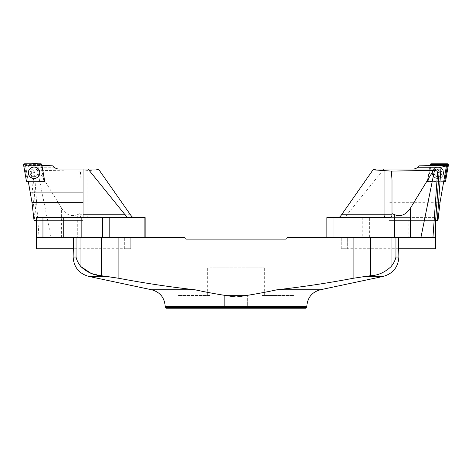 <?xml version="1.0" encoding="UTF-8"?>
<svg xmlns="http://www.w3.org/2000/svg" width="472" height="472" viewBox="0 0 472 472"><rect width="100%" height="100%" fill="white"/><g stroke="black" fill="none" stroke-linecap="round" stroke-linejoin="round"><path stroke-width="0.35" stroke-dasharray="2.36 1.77" d="M210.028 308.234L177.932 308.234L177.932 295.484L210.028 295.484L210.028 308.234L224.672 308.234L177.932 308.234L177.932 295.484L210.028 295.484L210.028 308.234M247.328 308.234L224.672 308.234L261.972 308.234L247.328 308.234L247.328 295.484L247.328 308.234M261.972 308.234L294.068 308.234L294.068 295.484L261.972 295.484L261.972 308.234L294.068 308.234L294.068 295.484L261.972 295.484L264.332 295.484L261.972 295.484L261.972 308.234M166.038 308.234L305.962 308.234M118.885 237.416L118.885 278.297C144.107 283.082 169.483 286.911 195.03 289.79C208.512 292.687 222.1 295.1 235.793 297.018C249.582 295.171 263.305 292.758 276.97 289.79C302.511 286.911 327.892 283.082 353.115 278.297L353.115 237.416L398.427 237.416L286.988 237.416L286.988 237.982A1.133 1.133 0 0 1 285.855 239.115L186.145 239.115A1.133 1.133 0 0 1 185.012 237.982L185.012 237.416L73.573 237.416L182.18 237.416L170.852 237.416L170.852 250.16L182.18 250.16L170.852 250.16L170.852 237.416L102.371 237.416M398.875 250.16L289.82 250.16L301.148 250.16L301.148 237.416L398.427 237.416L289.82 237.416L301.148 237.416L301.148 250.16L398.427 250.16L398.427 237.416M383.17 276.421L365.464 276.421L370.473 275.742C377.889 275.477 384.751 272.444 391.052 266.639C393.601 263.553 395.229 260.349 395.949 257.028L395.949 237.416M73.573 237.416L73.573 250.16L73.125 250.16M90.872 273.247L101.527 275.742L106.536 276.421L88.83 276.421M76.051 237.416L76.051 257.028C76.771 260.349 78.399 263.553 80.948 266.639L80.948 237.416M73.573 250.16L170.852 250.16L73.573 250.16M306.812 307.384L165.188 307.384M224.672 295.484L247.328 295.484L224.672 295.484L224.672 308.234L224.672 295.484L224.672 308.234L224.672 295.484L247.328 295.484L224.672 295.484M210.028 267.866L264.332 267.866L210.028 267.866M210.028 295.484L207.668 295.484L210.028 295.484M289.82 237.416L289.82 250.16L289.82 237.416M182.18 250.16L182.18 237.416L182.18 250.16M95.834 169.011L83.066 169.011L83.066 220.418L83.066 217.586L36.332 217.586L36.332 237.416L77.709 237.416L77.709 214.583L79.998 213.598L79.998 179.72L80.629 171.124L98.955 169.814M80.629 171.124L37.512 170.292C35.524 170.48 34.503 171.301 34.462 172.752L39.052 237.416M83.066 169.011L35.736 169.011A2.891 2.832 -154.4 0 0 32.91 172.009L36.344 220.418L83.066 220.418L36.344 220.418L83.066 220.418L83.066 169.011L83.066 220.418L34.025 220.418L31.943 202.217L25.553 165.955L30.981 167.235L54.262 167.235A7.08 7.08 0 0 0 58.947 169.011L83.066 169.011M36.332 237.416L36.332 248.744L130.756 248.744L130.756 237.416L36.332 237.416L109.209 237.416M145.128 217.586L138.042 217.586L138.042 237.416L77.709 237.416M138.042 237.416L130.756 237.416L130.756 248.744L124.325 248.744L124.325 237.416L124.325 248.744L73.573 248.744M83.066 217.586L126.59 217.586M35.736 169.011L38.397 170.286L61.413 207.839L61.413 237.416M51.059 237.416L37.512 170.292M138.042 217.586L133.175 217.586M79.998 213.598L79.998 214.754A2.832 2.832 0 0 0 82.83 217.586A2.832 2.832 0 0 1 79.998 214.754L79.998 179.72M77.709 214.583C71.343 217.12 65.915 214.872 61.413 207.839M31.099 170.256A3.894 3.894 0 0 0 33.412 176.599A3.894 3.894 0 0 0 37.748 171.43A3.894 3.894 0 0 0 31.099 170.256A3.894 3.894 0 0 1 36.592 169.778A3.894 3.894 0 0 1 37.07 175.265A3.894 3.894 0 0 1 31.583 175.743A3.894 3.894 0 0 1 31.099 170.256A3.894 3.894 0 0 1 37.748 171.43A3.894 3.894 0 0 1 33.412 176.599A3.894 3.894 0 0 1 31.099 170.256A3.894 3.894 0 0 0 31.583 175.743A3.894 3.894 0 0 0 37.07 175.265A3.894 3.894 0 0 0 36.592 169.778A3.894 3.894 0 0 0 31.099 170.256M40.981 164.84L43.754 180.581A0.295 0.295 0 0 1 43.465 180.929L27.482 180.929A0.295 0.295 0 0 1 27.193 180.682L24.414 164.946A0.295 0.295 0 0 1 24.709 164.598L40.686 164.598A0.295 0.295 0 0 1 40.981 164.84L41.796 164.698M28.338 181.755L25.553 165.955M54.262 167.235L53.047 165.843L25.476 165.542L41.943 165.542M44.557 180.906L41.843 165.542M28.32 181.661L43.92 181.661M30.981 167.235L34.698 220.418M28.19 180.929L43.819 180.929L41.105 165.542M44.327 181.354L43.819 180.929M376.166 169.011L383.942 169.011L346.944 214.754C345.598 216.471 345.091 217.415 345.41 217.586L435.668 217.586L429.042 217.586L429.042 237.416L408.209 237.416L408.209 217.586L362.791 217.586L362.791 237.416L347.687 237.416L347.675 248.744L435.668 248.744L435.668 217.586L435.668 220.418L388.934 220.418L437.975 220.418L440.046 202.311L388.934 202.299L388.934 169.011L388.934 202.299M383.942 169.011L388.934 169.011L388.934 220.418L388.934 169.011L413.053 169.011A7.08 7.08 0 0 0 418.953 165.843L430.895 165.542L428.246 180.581A0.295 0.295 0 0 0 428.535 180.929L443.81 180.929L446.524 165.542L430.895 165.542L428.181 180.929L443.81 180.929L440.046 202.299A1.133 1.133 0 0 1 440.046 202.299M398.427 248.744L341.244 248.744L341.244 237.416L435.668 237.416L347.675 237.416L347.675 248.744L341.244 248.744L341.244 237.416L327.114 237.416L326.872 217.586M333.958 237.416L327.114 237.416M362.791 217.586L327.114 217.586M408.209 217.586L429.042 217.586M392.002 179.72L392.002 214.754A2.832 2.832 0 0 1 389.17 217.586L338.825 217.586M390.851 217.586L390.851 237.416L369.629 237.416L369.629 217.586M362.791 237.416L369.629 237.416M390.851 237.416L408.209 237.416M429.042 237.416L435.668 237.416M440.901 170.256A3.894 3.894 0 0 1 438.588 176.599A3.894 3.894 0 0 1 434.252 171.43A3.894 3.894 0 0 1 440.901 170.256A3.894 3.894 0 0 0 435.408 169.778A3.894 3.894 0 0 0 434.93 175.265A3.894 3.894 0 0 0 440.417 175.743A3.894 3.894 0 0 0 440.901 170.256A3.894 3.894 0 0 0 434.252 171.43A3.894 3.894 0 0 0 438.588 176.599A3.894 3.894 0 0 0 440.901 170.256A3.894 3.894 0 0 1 440.417 175.743A3.894 3.894 0 0 1 434.93 175.265A3.894 3.894 0 0 1 435.408 169.778A3.894 3.894 0 0 1 440.901 170.256M427.431 180.434L430.057 165.542L427.673 181.354L443.662 181.755L428.535 181.755A1.127 1.127 0 0 1 427.431 180.434L428.246 180.581M442.323 169.065A5.752 5.752 0 0 1 441.615 177.171A5.752 5.752 0 0 1 433.508 176.463A5.752 5.752 0 0 1 434.216 168.357A5.752 5.752 0 0 1 442.323 169.065M443.68 181.661L427.313 181.661L430.157 165.542M441.839 192.092L388.934 192.092M433.55 176.428A5.699 5.699 0 0 0 442.677 175.897A5.699 5.699 0 0 0 439.55 167.3A5.699 5.699 0 0 0 433.55 176.428M427.313 181.661L428.181 180.929M398.875 257.028L395.949 257.028M76.051 257.028L73.125 257.028M165.188 306.416L306.812 306.416M101.527 237.416L101.527 275.742M391.052 237.416L391.052 266.639M370.473 275.742L370.473 237.416M32.91 172.009L34.462 172.752M130.437 214.754L87.078 214.754A2.832 1.416 90 0 0 88.494 217.586M87.078 170.416L87.078 214.754L79.998 214.754M44.569 180.434L43.754 180.581M24.709 164.598L24.709 163.766M40.686 163.766L40.686 164.598M27.193 180.682L26.373 180.829M23.6 165.088L24.414 164.946M43.465 180.929L43.465 181.755M27.482 181.755L27.482 180.929M38.433 176.41A5.676 5.676 0 0 1 28.751 174.705A5.676 5.676 0 0 1 35.07 167.177A5.676 5.676 0 0 1 38.433 176.41A5.676 5.676 0 0 0 35.07 167.177A5.676 5.676 0 0 0 28.751 174.705A5.676 5.676 0 0 0 38.433 176.41M38.356 176.345A5.575 5.575 0 0 0 35.052 167.271A5.575 5.575 0 0 0 28.845 174.669A5.575 5.575 0 0 0 38.356 176.345A5.575 5.575 0 0 1 28.845 174.669A5.575 5.575 0 0 1 35.052 167.271A5.575 5.575 0 0 1 38.356 176.345M346.944 214.754L388.934 214.754M428.535 180.929L428.535 181.755M433.567 176.41A5.676 5.676 0 0 0 443.249 174.705A5.676 5.676 0 0 0 436.93 167.177A5.676 5.676 0 0 0 433.567 176.41A5.676 5.676 0 0 1 436.93 167.177A5.676 5.676 0 0 1 443.249 174.705A5.676 5.676 0 0 1 433.567 176.41M433.644 176.345A5.575 5.575 0 0 1 436.948 167.271A5.575 5.575 0 0 1 443.155 174.669A5.575 5.575 0 0 1 433.644 176.345A5.575 5.575 0 0 0 443.155 174.669A5.575 5.575 0 0 0 436.948 167.271A5.575 5.575 0 0 0 433.644 176.345M264.332 295.484L264.332 267.866M207.668 295.484L207.668 267.866"/><path stroke-width="0.71" d="M165.188 307.384L306.812 307.384L305.962 308.234L166.038 308.234L165.188 307.384L165.188 306.416C164.598 297.714 160.114 292.174 151.724 289.79L195.03 289.79C208.695 292.758 222.418 295.171 236.207 297.018C249.9 295.1 263.488 292.687 276.97 289.79C302.517 286.911 327.892 283.082 353.115 278.297L365.464 276.421L353.115 278.297L353.115 237.416L286.988 237.416L286.988 237.982A1.133 1.133 0 0 1 285.855 239.115L186.145 239.115A1.133 1.133 0 0 1 185.012 237.982L185.012 237.416L118.885 237.416L118.885 278.297C144.107 283.082 169.489 286.911 195.03 289.79L151.724 289.79L88.83 276.421C79.042 273.642 73.809 267.181 73.125 257.028L76.051 257.028L76.051 237.416M73.573 248.744L36.332 248.744L36.332 217.586L42.958 217.586L42.958 237.416L63.791 237.416L63.791 217.586L81.149 217.586L81.149 237.416L118.885 237.416M398.427 237.416L398.875 257.028L395.949 257.028C395.229 260.349 393.601 263.553 391.052 266.639C384.704 272.468 377.842 275.5 370.473 275.742L365.464 276.421L383.17 276.421C392.958 273.642 398.191 267.181 398.875 257.028M73.125 257.028L73.573 237.416M88.83 276.421L106.536 276.421L118.885 278.297L101.527 275.742C94.111 275.477 87.249 272.444 80.948 266.639C78.399 263.553 76.771 260.349 76.051 257.028M80.948 237.416L80.948 266.639L90.872 273.247M133.175 217.586L126.59 217.586C126.909 217.415 126.402 216.471 125.056 214.754L88.057 169.011L95.834 169.011L98.955 169.814L130.437 214.754C131.682 216.471 132.597 217.415 133.175 217.586L145.128 217.586L145.128 237.416M88.057 169.011L58.947 169.011A7.08 7.08 0 0 1 53.047 165.843L41.943 165.542M63.791 217.586L42.958 217.586M81.149 217.586L109.209 217.586L109.209 237.416L102.371 237.416L102.371 217.586M126.59 217.586L109.209 217.586M81.149 237.416L63.791 237.416M42.958 237.416L36.332 237.416M44.569 180.434L41.796 164.698A1.127 1.127 0 0 0 40.686 163.766L24.709 163.766A1.127 1.127 0 0 0 23.6 165.088L26.373 180.829A1.127 1.127 0 0 0 27.482 181.755L43.465 181.755A1.127 1.127 0 0 0 44.569 180.434M29.677 169.065A5.752 5.752 0 0 0 30.385 177.171A5.752 5.752 0 0 0 38.492 176.463A5.752 5.752 0 0 0 37.784 168.357A5.752 5.752 0 0 0 29.677 169.065M28.338 181.755L31.954 202.299L83.066 202.299L83.066 169.011M43.92 181.661L44.687 181.661L44.557 180.906M30.161 192.092L83.066 192.092M36.332 220.418L34.025 220.418L31.954 202.311A1.133 1.133 0 0 0 31.954 202.299M83.066 217.586L83.066 202.299M38.45 176.428A5.699 5.699 0 0 1 29.323 175.897A5.699 5.699 0 0 1 32.45 167.3A5.699 5.699 0 0 1 38.45 176.428M44.687 181.661L44.327 181.354M373.045 169.814L376.166 169.011L436.264 169.011A2.891 2.832 -25.6 0 1 439.09 172.009L435.656 220.418L435.668 237.416L394.291 237.416L394.291 214.583L392.002 213.598L392.002 179.72L391.371 171.124L373.045 169.814L341.563 214.754L384.922 214.754A2.832 1.416 -90 0 1 383.506 217.586M391.371 171.124L434.488 170.292C436.476 170.48 437.497 171.301 437.538 172.752L432.948 237.416M435.668 237.416L435.668 248.744L398.427 248.744M326.872 237.416L326.872 217.586L333.958 217.586L333.958 237.416L394.291 237.416M338.825 217.586C339.403 217.415 340.318 216.471 341.563 214.754M436.264 169.011L433.603 170.286L410.587 207.839L410.587 237.416M420.941 237.416L434.488 170.292M333.958 217.586L389.17 217.586A2.832 2.832 0 0 0 392.002 214.754L392.002 213.598M394.291 214.583C400.657 217.12 406.085 214.872 410.587 207.839M443.81 180.929L444.518 180.929A0.295 0.295 0 0 0 444.807 180.682L447.586 164.946A0.295 0.295 0 0 0 447.291 164.598L431.314 164.598A0.295 0.295 0 0 0 431.019 164.84L430.895 165.542M430.057 165.542L430.204 164.698A1.127 1.127 0 0 1 431.314 163.766L447.291 163.766A1.127 1.127 0 0 1 448.4 165.088L445.627 180.829A1.127 1.127 0 0 1 444.518 181.755L443.662 181.755L445.627 180.823L447.993 167.407L447.055 163.766L437.975 163.766L430.057 165.542M446.447 165.955L441.019 167.235L417.738 167.235L418.953 165.843L446.524 165.542L440.057 202.217L437.975 220.418L435.656 220.418M441.019 167.235L437.302 220.418M417.738 167.235A7.08 7.08 0 0 1 413.053 169.011L388.934 169.011M26.373 180.823C31.164 182.947 37.913 181.171 43.459 181.755L44.569 180.428L41.796 164.698C37.005 162.575 30.261 164.356 24.715 163.766L23.6 165.094L26.373 180.823M395.949 237.416L395.949 257.028M276.97 289.79L320.276 289.79L276.97 289.79M306.812 307.384L306.812 306.416L165.188 306.416M101.527 275.742L101.527 237.416M391.052 266.639L391.052 237.416M370.473 237.416L370.473 275.742M125.056 214.754L83.066 214.754M144.886 237.416L144.886 217.586M439.09 172.009L437.538 172.752M384.922 170.416L384.922 214.754L392.002 214.754M431.019 164.84L430.204 164.698M447.291 164.598L447.291 163.766M431.314 163.766L431.314 164.598M444.807 180.682L445.627 180.829M448.4 165.088L447.586 164.946M444.518 181.755L444.518 180.929M306.812 306.416C307.402 297.714 311.886 292.174 320.276 289.79L383.17 276.421"/></g></svg>

